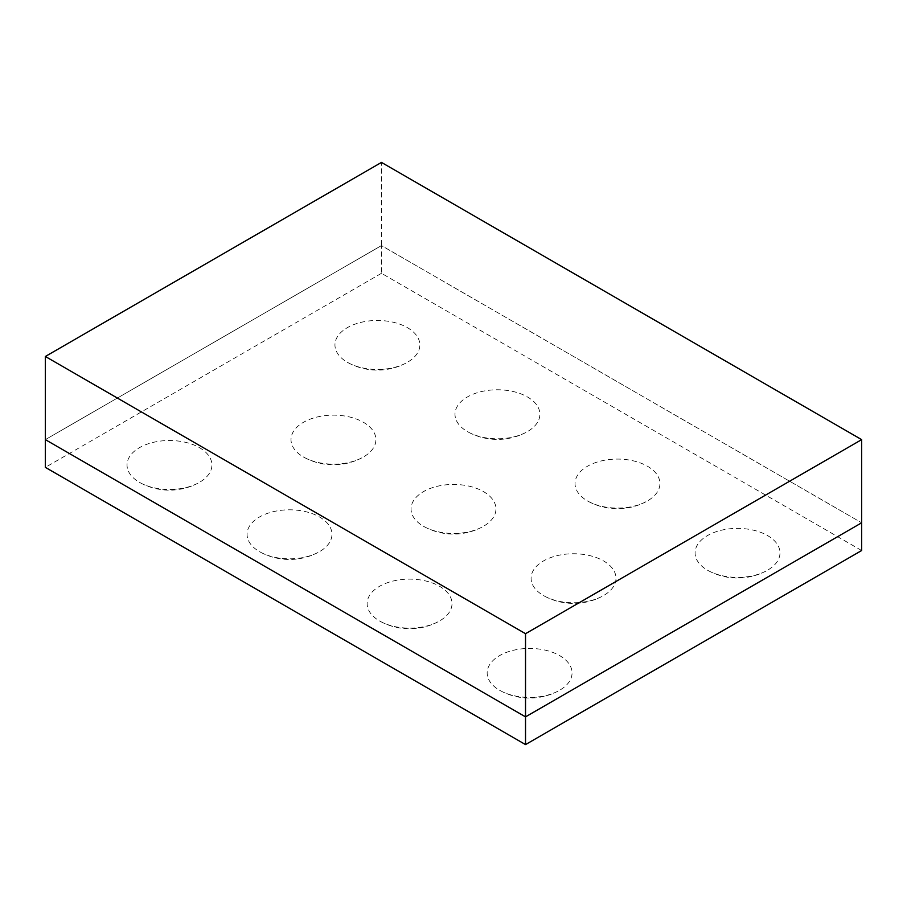 <?xml version="1.0" encoding="UTF-8"?>
<svg xmlns="http://www.w3.org/2000/svg" width="907" height="907" viewBox="0 0 907 907"><rect width="100%" height="100%" fill="white"/><g stroke="black" fill="none" stroke-linecap="round" stroke-linejoin="round"><path stroke-width="0.68" stroke-dasharray="4.54 3.4" d="M861.65 550.526L381.473 273.302L381.473 245.582L861.65 522.806L381.473 245.582L45.35 439.634L381.473 245.582L381.473 162.41M381.473 273.302L45.35 467.366M707.517 570.208A42.448 24.5 0 0 0 709.093 571.081A42.448 24.5 0 0 0 765.962 571.081A42.448 24.5 0 0 0 767.537 535.561A42.448 24.5 180 0 0 707.517 535.561A42.448 24.5 180 0 0 707.517 570.208M499.598 690.25A42.448 24.5 0 0 0 501.174 691.123A42.448 24.5 0 0 0 558.043 691.123A42.448 24.5 0 0 0 559.619 655.602A42.448 24.5 180 0 0 499.598 655.602A42.448 24.5 180 0 0 499.598 690.25M587.464 500.902A42.448 24.5 0 0 0 589.051 501.775A42.448 24.5 0 0 0 645.909 501.775A42.448 24.5 0 0 0 647.496 466.255A42.448 24.5 180 0 0 587.464 466.255A42.448 24.5 180 0 0 587.464 500.902M379.557 620.944A42.448 24.5 0 0 0 381.133 621.817A42.448 24.5 0 0 0 437.99 621.817A42.448 24.5 0 0 0 439.578 586.296A42.448 24.5 180 0 0 379.557 586.296A42.448 24.5 180 0 0 379.557 620.944M467.422 431.596A42.448 24.5 0 0 0 469.01 432.469A42.448 24.5 0 0 0 525.867 432.469A42.448 24.5 0 0 0 527.443 396.949A42.448 24.5 180 0 0 467.422 396.949A42.448 24.5 180 0 0 467.422 431.596M259.504 551.637A42.448 24.5 0 0 0 261.091 552.51A42.448 24.5 0 0 0 317.949 552.51A42.448 24.5 0 0 0 319.536 516.99A42.448 24.5 180 0 0 259.504 516.99A42.448 24.5 180 0 0 259.504 551.637M347.381 362.29A42.448 24.5 0 0 0 348.957 363.163A42.448 24.5 0 0 0 405.826 363.163A42.448 24.5 0 0 0 407.402 327.642A42.448 24.5 180 0 0 347.381 327.642A42.448 24.5 180 0 0 347.381 362.29M139.463 482.331A42.448 24.5 0 0 0 141.038 483.193A42.448 24.5 0 0 0 197.907 483.193A42.448 24.5 0 0 0 199.483 447.684A42.448 24.5 180 0 0 139.463 447.684A42.448 24.5 180 0 0 139.463 482.331M303.448 456.969A42.448 24.5 0 0 0 305.024 457.831A42.448 24.5 0 0 0 361.893 457.831A42.448 24.5 0 0 0 363.469 422.311A42.448 24.5 180 0 0 303.448 422.311A42.448 24.5 180 0 0 303.448 456.969M423.49 526.275A42.448 24.5 0 0 0 425.066 527.137A42.448 24.5 0 0 0 481.934 527.137A42.448 24.5 0 0 0 483.51 491.617A42.448 24.5 180 0 0 423.49 491.617A42.448 24.5 180 0 0 423.49 526.275M543.531 595.582A42.448 24.5 0 0 0 545.107 596.443A42.448 24.5 0 0 0 601.976 596.443A42.448 24.5 0 0 0 603.552 560.923A42.448 24.5 180 0 0 543.531 560.923A42.448 24.5 180 0 0 543.531 595.582M709.093 571.081A61.54 61.54 0 0 0 765.962 571.081M501.174 691.123A61.54 61.54 0 0 0 558.043 691.123M589.051 501.775A61.54 61.54 0 0 0 645.909 501.775M381.133 621.817A61.54 61.54 0 0 0 437.99 621.817M469.01 432.469A61.54 61.54 0 0 0 525.867 432.469M261.091 552.51A61.54 61.54 0 0 0 317.949 552.51M348.957 363.163A61.54 61.54 0 0 0 405.826 363.163M141.038 483.193A61.54 61.54 0 0 0 197.907 483.193M305.024 457.831A61.54 61.54 0 0 0 361.893 457.831M425.066 527.137A61.54 61.54 0 0 0 481.934 527.137M545.107 596.443A61.54 61.54 0 0 0 601.976 596.443"/><path stroke-width="1.36" d="M525.527 744.59L525.527 716.87L861.65 522.806L861.65 550.526L525.527 744.59L45.35 467.366L45.35 439.634L525.527 716.87L861.65 522.806L861.65 439.634L381.473 162.41L45.35 356.474L525.527 633.698L861.65 439.634M45.35 356.474L45.35 439.634L525.527 716.87L525.527 633.698"/></g></svg>

